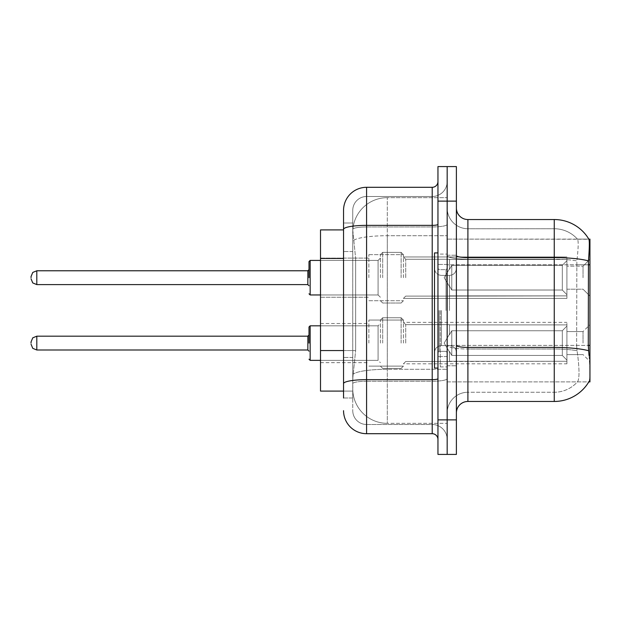 <?xml version="1.0" encoding="UTF-8"?>
<svg xmlns="http://www.w3.org/2000/svg" width="621" height="621" viewBox="0 0 621 621"><rect width="100%" height="100%" fill="white"/><g stroke="black" fill="none" stroke-linecap="round" stroke-linejoin="round"><path stroke-width="0.47" stroke-dasharray="3.1 2.33" d="M589.95 277.688L589.95 259.26L589.95 277.688M583.041 277.688L583.041 266.168L583.041 277.688M589.95 343.087L589.95 324.659L589.95 343.087M583.041 343.087L583.041 331.567L583.041 343.087M368.874 277.688L368.874 254.657L368.874 277.688M320.514 277.688L320.514 258.111L320.514 277.688M368.874 343.087L368.874 320.056L368.874 343.087M320.514 343.087L320.514 323.51L320.514 343.087M403.417 277.688L403.417 254.657L403.417 277.688M403.417 343.087L403.417 320.056L403.417 343.087M566.919 277.688L566.919 256.962L566.919 298.414L566.919 277.688L566.919 298.414L566.919 277.688L566.919 298.414L566.919 277.688L566.919 298.414L566.919 277.688L566.919 298.414L566.919 277.688L566.919 298.414L566.919 277.688L566.919 298.414L566.919 277.688L566.919 298.414L566.919 277.688L566.919 298.414L566.919 277.688L566.919 298.414L566.919 277.688L566.919 298.414L566.919 277.688L566.919 298.414L566.919 277.688L566.919 298.414L566.919 277.688L566.919 298.414L566.919 277.688L566.919 298.414L566.919 277.688L566.919 298.414L566.919 277.688L566.919 298.414L566.919 277.688L566.919 298.414L566.919 277.688L566.919 294.711L562.315 290.023L451.777 290.023L562.315 290.023L562.315 265.353L451.777 265.353L451.777 290.023L451.777 265.353L449.48 269.335L451.777 265.353L562.315 265.353L562.315 290.023L566.919 294.711L566.919 259.485L566.919 295.883L566.919 259.485L449.48 259.485L566.919 259.485L566.919 260.657L562.315 265.353L566.919 260.657L566.919 295.883L449.48 295.883L566.919 295.883L566.919 294.711L562.315 290.023L451.777 290.023L449.48 286.033L451.777 290.023L562.315 290.023L562.315 265.353L451.777 265.353L451.777 290.023L451.777 265.353L449.48 269.335L449.48 259.26L449.48 269.335L451.777 265.353L562.315 265.353L562.315 290.023L566.919 294.711L566.919 259.485L566.919 295.883L566.919 259.485L449.48 259.485L566.919 259.485L566.919 260.657L562.315 265.353L566.919 260.657L566.919 295.883L449.48 296.108L449.48 286.033L449.48 295.883L566.919 295.883L566.919 294.711L562.315 290.023L451.777 290.023L449.48 286.033L451.777 290.023L562.315 290.023L562.315 265.353L451.777 265.353L451.777 290.023L451.777 265.353L449.48 269.335L449.48 259.26L449.48 269.335L451.777 265.353L562.315 265.353L562.315 290.023L566.919 294.711L566.919 259.485L566.919 295.883L566.919 259.485L449.48 259.485L566.919 259.485L566.919 260.657L562.315 265.353L566.919 260.657L566.919 295.883L449.48 296.108L449.48 286.033L449.48 295.883L566.919 295.883L566.919 294.711L562.315 290.023L451.777 290.023L449.48 286.033L451.777 290.023L562.315 290.023L562.315 265.353L451.777 265.353L451.777 290.023L451.777 265.353L449.48 269.335L449.48 259.26L449.48 269.335L451.777 265.353L562.315 265.353L562.315 290.023L566.919 294.711L566.919 259.485L566.919 295.883L566.919 259.485L449.48 259.485L566.919 259.485L566.919 260.657L562.315 265.353L566.919 260.657L566.919 295.883L449.48 296.108L449.48 286.033L449.48 295.883L566.919 295.883L566.919 294.711L562.315 290.023L451.777 290.023L449.48 286.033L451.777 290.023L562.315 290.023L562.315 265.353L451.777 265.353L451.777 290.023L451.777 265.353L449.48 269.335L449.48 259.26L449.48 269.335L451.777 265.353L562.315 265.353L562.315 290.023L566.919 294.711L566.919 259.485L566.919 295.883L566.919 259.485L449.48 259.485L566.919 259.485L566.919 260.657L562.315 265.353L566.919 260.657L566.919 295.883L449.48 296.108L449.48 286.033L449.48 295.883L566.919 295.883L566.919 294.711L562.315 290.023L451.777 290.023L449.48 286.033L451.777 290.023L562.315 290.023L562.315 265.353L451.777 265.353L451.777 290.023L451.777 265.353L449.48 269.335L449.48 259.26L449.48 269.335L451.777 265.353L562.315 265.353L562.315 290.023L566.919 294.711L566.919 259.485L566.919 295.883L566.919 259.485L449.48 259.485L566.919 259.485L566.919 260.657L562.315 265.353L566.919 260.657L566.919 295.883L449.48 296.108L449.48 286.033L449.48 295.883L566.919 295.883L566.919 294.711L562.315 290.023L451.777 290.023L449.48 286.033L451.777 290.023L562.315 290.023L562.315 265.353L451.777 265.353L451.777 290.023L451.777 265.353L449.48 269.335L449.48 259.26L449.48 269.335L451.777 265.353L562.315 265.353L562.315 290.023L566.919 294.711L566.919 259.485L566.919 295.883L566.919 259.485L449.48 259.485L566.919 259.485L566.919 260.657L562.315 265.353L566.919 260.657L566.919 295.883L449.48 296.108L449.48 286.033L449.48 295.883L566.919 295.883L566.919 294.711L562.315 290.023L451.777 290.023L449.48 286.033L451.777 290.023L562.315 290.023L562.315 265.353L451.777 265.353L451.777 290.023L451.777 265.353L449.48 269.335L449.48 259.26L449.48 269.335L451.777 265.353L562.315 265.353L562.315 290.023L566.919 294.711L566.919 259.485L566.919 295.883L566.919 259.485L449.48 259.485L566.919 259.485L566.919 260.657L562.315 265.353L566.919 260.657L566.919 295.883L449.48 296.108L449.48 286.033L449.48 295.883L566.919 295.883L566.919 294.711L562.315 290.023L451.777 290.023L449.48 286.033L451.777 290.023L562.315 290.023L562.315 265.353L451.777 265.353L451.777 290.023L451.777 265.353L449.48 269.335L449.48 259.26L449.48 269.335L451.777 265.353L562.315 265.353L562.315 290.023L566.919 294.711L566.919 259.485L566.919 295.883L566.919 259.485L449.48 259.485L566.919 259.485L566.919 260.657L562.315 265.353L566.919 260.657L566.919 295.883L449.48 296.108L449.48 286.033L449.48 295.883L566.919 295.883L566.919 294.711L562.315 290.023L451.777 290.023L449.48 286.033L451.777 290.023L562.315 290.023L562.315 265.353L451.777 265.353L451.777 290.023L451.777 265.353L449.48 269.335L449.48 259.26L449.48 269.335L451.777 265.353L562.315 265.353L562.315 290.023L566.919 294.711L566.919 259.485L566.919 295.883L566.919 259.485L449.48 259.485L566.919 259.485L566.919 260.657L562.315 265.353L566.919 260.657L566.919 295.883L449.48 296.108L449.48 286.033L449.48 295.883L566.919 295.883L566.919 294.711L562.315 290.023L451.777 290.023L449.48 286.033L451.777 290.023L562.315 290.023L562.315 265.353L451.777 265.353L451.777 290.023L451.777 265.353L449.48 269.335L449.48 259.26L449.48 269.335L451.777 265.353L562.315 265.353L562.315 290.023L566.919 294.711L566.919 259.485L566.919 295.883L566.919 259.485L449.48 259.485L566.919 259.485L566.919 260.657L562.315 265.353L566.919 260.657L566.919 295.883L449.48 296.108L449.48 286.033L449.48 295.883L566.919 295.883L566.919 294.711L562.315 290.023L451.777 290.023L449.48 286.033L451.777 290.023L562.315 290.023L562.315 265.353L451.777 265.353L451.777 290.023L451.777 265.353L449.48 269.335L449.48 259.26L449.48 269.335L451.777 265.353L562.315 265.353L562.315 290.023L566.919 294.711L566.919 259.485L566.919 295.883L566.919 259.485L449.48 259.485L566.919 259.485L566.919 260.657L562.315 265.353L566.919 260.657L566.919 295.883L449.48 296.108L449.48 286.033L449.48 295.883L566.919 295.883L566.919 294.711L562.315 290.023L451.777 290.023L449.48 286.033L451.777 290.023L562.315 290.023L562.315 265.353L451.777 265.353L451.777 290.023L451.777 265.353L449.48 269.335L449.48 259.26L449.48 269.335L451.777 265.353L562.315 265.353L562.315 290.023L566.919 294.711L566.919 259.485L566.919 295.883L566.919 259.485L449.48 259.485L566.919 259.485L566.919 260.657L562.315 265.353L566.919 260.657L566.919 295.883L449.48 296.108L449.48 286.033L449.48 295.883L566.919 295.883L566.919 294.711L562.315 290.023L451.777 290.023L449.48 286.033L451.777 290.023L562.315 290.023L562.315 265.353L451.777 265.353L451.777 290.023L451.777 265.353L449.48 269.335L449.48 259.26L449.48 269.335L451.777 265.353L562.315 265.353L562.315 290.023L566.919 294.711L566.919 259.485L566.919 295.883L566.919 259.485L449.48 259.485L566.919 259.485L566.919 260.657L562.315 265.353L566.919 260.657L566.919 295.883L449.48 296.108L449.48 286.033L449.48 295.883L566.919 295.883L566.919 294.711L562.315 290.023L451.777 290.023L449.48 286.033L451.777 290.023L562.315 290.023L562.315 265.353L451.777 265.353L451.777 290.023L451.777 265.353L449.48 269.335L449.48 259.26L449.48 269.335L451.777 265.353L562.315 265.353L562.315 290.023L566.919 294.711L566.919 259.485L566.919 295.883L566.919 259.485L449.48 259.485L566.919 259.485L566.919 260.657L562.315 265.353L566.919 260.657L566.919 295.883L449.48 296.108L449.48 286.033L449.48 295.883L566.919 295.883L566.919 294.711L562.315 290.023L451.777 290.023L449.48 286.033L451.777 290.023L562.315 290.023L562.315 265.353L451.777 265.353L451.777 290.023L451.777 265.353L449.48 269.335L449.48 259.26L449.48 269.335L451.777 265.353L562.315 265.353L562.315 290.023L566.919 294.711L566.919 259.485L566.919 295.883L566.919 259.485L449.48 259.485L566.919 259.485L566.919 260.657L562.315 265.353L566.919 260.657L566.919 295.883L449.48 296.108L449.48 286.033L449.48 295.883L566.919 295.883L566.919 294.711L562.315 290.023L451.777 290.023L449.48 286.033L451.777 290.023L562.315 290.023L562.315 265.353L451.777 265.353L451.777 290.023L451.777 265.353L449.48 269.335L449.48 259.26L449.48 269.335L451.777 265.353L562.315 265.353L562.315 290.023L566.919 294.711L566.919 259.485L566.919 295.883L566.919 259.485L449.48 259.485L566.919 259.485L566.919 260.657L562.315 265.353L566.919 260.657L566.919 295.883L449.48 296.108L449.48 286.033L449.48 295.883L566.919 295.883L566.919 294.711L562.315 290.023L451.777 290.023L449.48 286.033L451.777 290.023L562.315 290.023L562.315 265.353L451.777 265.353L451.777 290.023L451.777 265.353L449.48 269.335L449.48 259.26L449.48 269.335L451.777 265.353L562.315 265.353L562.315 290.023L566.919 294.711L566.919 259.485L566.919 295.883L566.919 259.485L449.48 259.485L566.919 259.485L566.919 260.657L562.315 265.353L566.919 260.657L566.919 277.688M566.919 343.087L566.919 322.361L566.919 363.813L566.919 324.892L566.919 343.087L566.919 326.056L562.315 330.752L451.777 330.752L451.777 355.422L451.777 330.752L449.48 334.735L451.777 330.752L562.315 330.752L562.315 355.422L562.315 330.752L566.919 326.056L566.919 324.892L449.48 324.892L566.919 324.892L566.919 361.282L566.919 324.892L566.919 343.087L566.919 326.056L562.315 330.752L451.777 330.752L451.777 355.422L449.48 351.439L451.777 355.422L562.315 355.422L566.919 360.118L562.315 355.422L451.777 355.422L451.777 330.752L449.48 334.735L449.48 324.659L449.48 334.735L451.777 330.752L562.315 330.752L562.315 355.422L562.315 330.752L566.919 326.056L566.919 324.892L449.48 324.892L566.919 324.892L566.919 361.282L449.48 361.282L566.919 361.282L566.919 324.892L566.919 343.087L566.919 326.056L562.315 330.752L451.777 330.752L451.777 355.422L449.48 351.439L449.48 361.507L449.48 351.439L451.777 355.422L562.315 355.422L566.919 360.118L562.315 355.422L451.777 355.422L451.777 330.752L449.48 334.735L449.48 324.659L449.48 334.735L451.777 330.752L562.315 330.752L562.315 355.422L562.315 330.752L566.919 326.056L566.919 324.892L449.48 324.892L566.919 324.892L566.919 361.282L449.48 361.282L566.919 361.282L566.919 324.892L566.919 343.087L566.919 326.056L562.315 330.752L451.777 330.752L451.777 355.422L449.48 351.439L449.48 361.507L449.48 351.439L451.777 355.422L562.315 355.422L566.919 360.118L562.315 355.422L451.777 355.422L451.777 330.752L449.48 334.735L449.48 324.659L449.48 334.735L451.777 330.752L562.315 330.752L562.315 355.422L562.315 330.752L566.919 326.056L566.919 324.892L449.48 324.892L566.919 324.892L566.919 361.282L449.48 361.282L566.919 361.282L566.919 324.892L566.919 343.087L566.919 326.056L562.315 330.752L451.777 330.752L451.777 355.422L449.48 351.439L449.48 361.507L449.48 351.439L451.777 355.422L562.315 355.422L566.919 360.118L562.315 355.422L451.777 355.422L451.777 330.752L449.48 334.735L449.48 324.659L449.48 334.735L451.777 330.752L562.315 330.752L562.315 355.422L562.315 330.752L566.919 326.056L566.919 324.892L449.48 324.892L566.919 324.892L566.919 361.282L449.48 361.282L566.919 361.282L566.919 324.892L566.919 343.087L566.919 326.056L562.315 330.752L451.777 330.752L451.777 355.422L449.48 351.439L449.48 361.507L449.48 351.439L451.777 355.422L562.315 355.422L566.919 360.118L562.315 355.422L451.777 355.422L451.777 330.752L449.48 334.735L449.48 324.659L449.48 334.735L451.777 330.752L562.315 330.752L562.315 355.422L562.315 330.752L566.919 326.056L566.919 324.892L449.48 324.892L566.919 324.892L566.919 361.282L449.48 361.282L566.919 361.282L566.919 324.892L566.919 343.087L566.919 326.056L562.315 330.752L451.777 330.752L451.777 355.422L449.48 351.439L449.48 361.507L449.48 351.439L451.777 355.422L562.315 355.422L566.919 360.118L562.315 355.422L451.777 355.422L451.777 330.752L449.48 334.735L449.48 324.659L449.48 334.735L451.777 330.752L562.315 330.752L562.315 355.422L562.315 330.752L566.919 326.056L566.919 324.892L449.48 324.892L566.919 324.892L566.919 361.282L449.48 361.282L566.919 361.282L566.919 324.892L566.919 343.087L566.919 326.056L562.315 330.752L451.777 330.752L451.777 355.422L449.48 351.439L449.48 361.507L449.48 351.439L451.777 355.422L562.315 355.422L566.919 360.118L562.315 355.422L451.777 355.422L451.777 330.752L449.48 334.735L449.48 324.659L449.48 334.735L451.777 330.752L562.315 330.752L562.315 355.422L562.315 330.752L566.919 326.056L566.919 324.892L449.48 324.892L566.919 324.892L566.919 361.282L449.48 361.282L566.919 361.282L566.919 324.892L566.919 343.087L566.919 326.056L562.315 330.752L451.777 330.752L451.777 355.422L449.48 351.439L449.48 361.507L449.48 351.439L451.777 355.422L562.315 355.422L566.919 360.118L562.315 355.422L451.777 355.422L451.777 330.752L449.48 334.735L449.48 324.659L449.48 334.735L451.777 330.752L562.315 330.752L562.315 355.422L562.315 330.752L566.919 326.056L566.919 324.892L449.48 324.892L566.919 324.892L566.919 361.282L449.48 361.282L566.919 361.282L566.919 324.892L566.919 343.087L566.919 326.056L562.315 330.752L451.777 330.752L451.777 355.422L449.48 351.439L449.48 361.507L449.48 351.439L451.777 355.422L562.315 355.422L566.919 360.118L562.315 355.422L451.777 355.422L451.777 330.752L449.48 334.735L449.48 324.659L449.48 334.735L451.777 330.752L562.315 330.752L562.315 355.422L562.315 330.752L566.919 326.056L566.919 324.892L449.48 324.892L566.919 324.892L566.919 361.282L449.48 361.282L566.919 361.282L566.919 324.892L566.919 343.087L566.919 326.056L562.315 330.752L451.777 330.752L451.777 355.422L449.48 351.439L449.48 361.507L449.48 351.439L451.777 355.422L562.315 355.422L566.919 360.118L562.315 355.422L451.777 355.422L451.777 330.752L449.48 334.735L449.48 324.659L449.48 334.735L451.777 330.752L562.315 330.752L562.315 355.422L562.315 330.752L566.919 326.056L566.919 324.892L449.48 324.892L566.919 324.892L566.919 361.282L449.48 361.282L566.919 361.282L566.919 324.892L566.919 343.087L566.919 326.056L562.315 330.752L451.777 330.752L451.777 355.422L449.48 351.439L449.48 361.507L449.48 351.439L451.777 355.422L562.315 355.422L566.919 360.118L562.315 355.422L451.777 355.422L451.777 330.752L449.48 334.735L449.48 324.659L449.48 334.735L451.777 330.752L562.315 330.752L562.315 355.422L562.315 330.752L566.919 326.056L566.919 324.892L449.48 324.892L566.919 324.892L566.919 361.282L449.48 361.282L566.919 361.282L566.919 324.892L566.919 343.087L566.919 326.056L562.315 330.752L451.777 330.752L451.777 355.422L449.48 351.439L449.48 361.507L449.48 351.439L451.777 355.422L562.315 355.422L566.919 360.118L562.315 355.422L451.777 355.422L451.777 330.752L449.48 334.735L449.48 324.659L449.48 334.735L451.777 330.752L562.315 330.752L562.315 355.422L562.315 330.752L566.919 326.056L566.919 324.892L449.48 324.892L566.919 324.892L566.919 361.282L449.48 361.282L566.919 361.282L566.919 324.892L566.919 343.087L566.919 326.056L562.315 330.752L451.777 330.752L451.777 355.422L449.48 351.439L449.48 361.507L449.48 351.439L451.777 355.422L562.315 355.422L566.919 360.118L562.315 355.422L451.777 355.422L451.777 330.752L449.48 334.735L449.48 324.659L449.48 334.735L451.777 330.752L562.315 330.752L562.315 355.422L562.315 330.752L566.919 326.056L566.919 324.892L449.48 324.892L566.919 324.892L566.919 361.282L449.48 361.282L566.919 361.282L566.919 324.892L566.919 343.087L566.919 326.056L562.315 330.752L451.777 330.752L451.777 355.422L449.48 351.439L449.48 361.507L449.48 351.439L451.777 355.422L562.315 355.422L566.919 360.118L562.315 355.422L451.777 355.422L451.777 330.752L449.48 334.735L449.48 324.659L449.48 334.735L451.777 330.752L562.315 330.752L562.315 355.422L562.315 330.752L566.919 326.056L566.919 324.892L449.48 324.892L566.919 324.892L566.919 361.282L449.48 361.282L566.919 361.282L566.919 324.892L566.919 343.087L566.919 326.056L562.315 330.752L451.777 330.752L451.777 355.422L449.48 351.439L449.48 361.507L449.48 351.439L451.777 355.422L562.315 355.422L566.919 360.118L562.315 355.422L451.777 355.422L451.777 330.752L449.48 334.735L449.48 324.659L449.48 334.735L451.777 330.752L562.315 330.752L562.315 355.422L562.315 330.752L566.919 326.056L566.919 324.892L449.48 324.892L566.919 324.892L566.919 361.282L449.48 361.282L566.919 361.282L566.919 324.892L566.919 343.087L566.919 326.056L562.315 330.752L451.777 330.752L451.777 355.422L449.48 351.439L449.48 361.507L449.48 351.439L451.777 355.422L562.315 355.422L566.919 360.118L562.315 355.422L451.777 355.422L451.777 330.752L449.48 334.735L449.48 324.659L449.48 334.735L451.777 330.752L562.315 330.752L562.315 355.422L562.315 330.752L566.919 326.056L566.919 324.892L449.48 324.892L566.919 324.892L566.919 361.282L449.48 361.282L566.919 361.282L566.919 324.892L566.919 343.087L566.919 326.056L562.315 330.752L451.777 330.752L451.777 355.422L449.48 351.439L449.48 361.507L449.48 351.439L451.777 355.422L562.315 355.422L566.919 360.118L562.315 355.422L451.777 355.422L451.777 330.752L449.48 334.735L449.48 324.659L449.48 334.735L451.777 330.752L562.315 330.752L562.315 355.422L562.315 330.752L566.919 326.056L566.919 324.892L449.48 324.892L566.919 324.892L566.919 361.282L449.48 361.282L566.919 361.282L566.919 324.892L566.919 343.087L566.919 326.056L562.315 330.752L451.777 330.752L451.777 355.422L449.48 351.439L449.48 361.507L449.48 351.439L451.777 355.422L562.315 355.422L566.919 360.118L562.315 355.422L451.777 355.422L451.777 330.752L449.48 334.735L449.48 324.659L449.48 334.735L451.777 330.752L562.315 330.752L562.315 355.422L562.315 330.752L566.919 326.056L566.919 324.892L449.48 324.892L566.919 324.892L566.919 361.282L449.48 361.282L566.919 361.282L566.919 343.087M343.545 350.562L355.639 350.562L352.899 377.281L355.639 350.562L355.639 258.445L355.639 350.562L320.514 350.562L320.514 391.098L352.837 391.098L352.759 388.8A34.543 34.543 0 0 0 387.302 423.336L447.174 423.336L447.174 369.285L447.174 423.336L387.302 423.336L387.302 369.285L387.302 423.336A34.543 34.543 0 0 1 352.759 388.8L352.759 381.768L352.837 391.098L343.545 391.098M352.899 377.281L352.759 381.768L352.899 377.281M456.388 412.973L456.388 345.408L456.388 412.973A11.512 11.512 0 0 1 467.9 401.461L554.258 401.461L554.258 349.01A31.089 5.395 180 0 1 577.056 350.733L576.622 345.4L577.056 350.733A31.089 5.395 180 0 0 554.258 349.01L554.258 392.255A31.089 31.089 0 0 0 577.732 381.542C579.424 378.538 579.424 369.829 577.732 355.406L577.056 350.733L577.732 355.406C579.424 369.813 579.424 378.523 577.732 381.542A31.089 31.089 0 0 1 554.258 392.255L554.258 257.599A40.303 7.002 180 0 1 588.444 260.89C589.445 248.346 589.593 241.127 588.902 239.256A40.303 40.303 0 0 0 554.258 219.539L554.258 257.599L467.9 257.599L467.9 219.539L554.258 219.539A40.303 40.303 0 0 1 588.902 239.256L447.174 239.108L589.95 239.108L589.95 381.892L447.174 381.892L447.174 345.4L447.174 381.892L588.817 381.892A40.303 40.303 0 0 0 589.019 381.542L588.817 381.892M589.95 264.802L447.174 264.802L447.174 345.4L447.174 239.108L447.174 264.802L588.281 264.802L588.281 345.4L589.019 355.406C590.183 369.805 590.183 378.523 589.019 381.542C590.183 378.538 590.183 369.829 589.019 355.406M447.174 197.664L447.174 369.285L447.174 197.664L387.302 197.664L447.174 197.664M352.806 230.375L355.639 258.445L352.806 230.375A34.543 34.543 0 0 1 387.302 197.664A34.543 34.543 0 0 0 352.806 230.375A34.543 34.543 0 0 1 387.302 197.664L387.302 235.716L447.174 235.716L387.302 235.716L387.302 197.664M343.545 229.902L320.514 229.902L320.514 350.562M456.388 310.5L456.388 255.231L456.388 310.5M447.174 310.5L447.174 366.918L447.174 310.5M440.266 310.5L440.266 366.918L440.266 310.5M447.174 355.406L447.174 255.596L447.174 355.406M467.9 401.461L467.9 259.198L554.258 259.198L467.9 259.198L467.9 228.745L554.258 228.745L467.9 228.745L467.9 349.01L554.258 349.01L554.258 228.745A31.089 31.089 0 0 1 577.553 239.256A31.089 31.089 0 0 0 554.258 228.745A31.089 31.089 0 0 1 577.553 239.256A31.089 31.089 0 0 0 554.258 228.745L554.258 259.198A31.089 5.395 180 0 1 576.87 260.89L576.622 345.4L576.87 260.89C578.353 248.377 578.586 241.165 577.553 239.256L577.553 239.256C578.586 241.142 578.353 248.353 576.87 260.89A31.089 5.395 180 0 0 554.258 259.198L554.258 349.01L467.9 349.01L467.9 392.255A20.726 20.726 0 0 0 447.174 412.973A20.726 20.726 0 0 1 467.9 392.255L554.258 392.255L467.9 392.255L467.9 257.599A11.512 2.003 0 0 1 456.388 255.596L456.388 345.408L456.388 255.596M447.174 208.027L447.174 255.596L447.174 208.027A20.726 20.726 0 0 0 467.9 228.745A20.726 20.726 0 0 1 447.174 208.027A20.726 20.726 0 0 0 467.9 228.745M447.174 201.119L447.174 166.575L456.388 166.575L456.388 201.119L447.174 201.119L447.174 166.575L437.96 166.575L437.96 201.119L447.174 201.119L447.174 419.881L447.174 201.119M437.96 201.119L437.96 454.425L447.174 454.425L447.174 419.881L447.174 454.425L456.388 454.425L456.388 201.119M588.444 260.89L588.281 264.802L576.622 264.802L588.281 264.802M467.9 219.539A11.512 11.512 0 0 1 456.388 208.027M588.817 239.108L577.429 239.108L588.817 239.108M343.545 398.007L352.759 398.007L352.759 222.993L352.759 398.007L343.545 398.007L343.545 357.471L343.545 383.646A23.031 3.998 180 0 1 366.576 379.648L432.208 379.648L432.208 433.699A5.76 5.76 0 0 1 437.96 439.458L437.96 181.542L437.96 439.458M343.545 410.675A23.031 23.031 0 0 0 366.576 433.699L366.576 424.492A13.817 13.817 0 0 1 352.759 410.675L352.759 229.359L352.759 410.675A13.817 13.817 0 0 0 366.576 424.492L432.208 424.492L432.208 387.644L432.208 424.492L366.576 424.492L366.576 381.247L432.208 381.247L432.208 387.644L432.208 381.247A14.966 2.6 0 0 0 447.174 378.647L447.174 224.36L447.174 378.647A14.966 2.6 0 0 1 432.208 381.247L432.208 226.96L432.208 381.247L366.576 381.247L366.576 196.508L432.208 196.508A14.966 14.966 0 0 0 447.174 181.542L447.174 224.36L447.174 181.542A14.966 14.966 0 0 1 432.208 196.508L432.208 226.96L432.208 196.508A14.966 14.966 0 0 0 447.174 181.542M437.96 310.5L437.96 368.074L437.96 310.5M352.759 210.325A13.817 13.817 0 0 1 366.576 196.508A13.817 13.817 0 0 0 352.759 210.325L352.759 229.359L352.759 210.325A13.817 13.817 0 0 1 366.576 196.508L366.576 187.301A23.031 23.031 0 0 0 343.545 210.325A23.031 23.031 0 0 1 366.576 187.301L432.208 187.301A5.76 5.76 0 0 0 437.96 181.542A5.76 5.76 0 0 1 432.208 187.301L432.208 379.648A5.76 1.001 0 0 0 437.96 378.647M366.576 433.699L432.208 433.699M437.96 224.36A5.76 1.001 -0 0 1 432.208 225.361L366.576 225.361A23.031 3.998 180 0 0 343.545 229.359L343.545 222.993L352.759 222.993L343.545 222.993L343.545 383.646M366.576 196.508L432.208 196.508M447.174 439.458A14.966 14.966 0 0 0 432.208 424.492A14.966 14.966 0 0 1 447.174 439.458A14.966 14.966 0 0 0 432.208 424.492M309.002 343.087L309.002 326.964L309.002 343.087M31.05 343.087L31.05 341.93L31.05 343.087M380.394 343.087L380.394 320.056L380.394 343.087M309.002 277.688L309.002 261.565L309.002 277.688M31.05 277.688L31.05 276.531L31.05 277.688M380.394 277.688L380.394 254.657L380.394 277.688M437.96 368.074L434.506 368.074L434.506 252.926L434.506 352.503L434.506 252.926L437.96 252.926M449.48 351.439L449.48 361.507L449.48 351.439L451.777 355.422L449.48 351.439L449.48 361.282L566.919 361.282L449.48 361.507L449.48 351.439M449.48 324.892L449.48 334.735L449.48 324.892M451.777 355.422L562.315 355.422L566.919 360.118L562.315 355.422L451.777 355.422M449.48 295.883L449.48 286.033L449.48 295.883L566.919 295.883L449.48 296.108L449.48 286.033L451.777 290.023L449.48 286.033L449.48 295.883M449.48 269.335L449.48 259.26L449.48 269.335M566.919 295.883L566.919 294.711L566.919 295.883M387.302 369.285A34.543 6 180 0 0 353.17 374.354A34.543 6 180 0 1 387.302 369.285L447.174 369.285L387.302 369.285L387.302 235.716L387.302 369.285M589.95 345.4L447.174 345.4A20.726 3.602 0 0 0 467.9 349.01A20.726 3.602 0 0 1 447.174 345.408L588.281 345.4M353.66 240.358A34.543 6 180 0 1 387.302 235.716A34.543 6 180 0 0 353.66 240.358M352.759 388.8A34.543 34.543 0 0 0 387.302 423.336M343.545 258.445L320.514 258.445M588.568 350.733A40.303 7.002 180 0 0 554.258 347.411L467.9 347.411A11.512 2.003 0 0 1 456.388 345.408M456.388 419.881L437.96 419.881M447.174 255.596A20.726 3.602 0 0 0 467.9 259.198A20.726 3.602 0 0 1 447.174 255.596M447.174 412.973A20.726 20.726 0 0 1 467.9 392.255M366.576 226.96L432.208 226.96A14.966 2.6 0 0 0 447.174 224.36A14.966 2.6 0 0 1 432.208 226.96L366.576 226.96A13.817 2.399 180 0 0 352.759 229.359A13.817 2.399 180 0 1 366.576 226.96M366.576 381.247A13.817 2.399 180 0 0 352.759 383.646A13.817 2.399 180 0 1 366.576 381.247M366.576 424.492A13.817 13.817 0 0 1 352.759 410.675M352.759 357.471L343.545 357.471L352.759 357.471M352.759 251.536L343.545 251.536L352.759 251.536M310.158 360.359L309.002 359.202L310.158 360.359L378.088 360.359L310.158 360.359L309.002 359.202L310.158 360.359L378.088 360.359L310.158 360.359L309.002 359.202L310.158 360.359L378.088 360.359L310.158 360.359L309.002 359.202L310.158 360.359L378.088 360.359L310.158 360.359L309.002 359.202L310.158 360.359L378.088 360.359L310.158 360.359L309.002 359.202L310.158 360.359L378.088 360.359L310.158 360.359L309.002 359.202L310.158 360.359L378.088 360.359L310.158 360.359L309.002 359.202L310.158 360.359L378.088 360.359L310.158 360.359L309.002 359.202L310.158 360.359L378.088 360.359L310.158 360.359L310.158 325.815L310.158 360.359L310.158 325.815L310.158 360.359L310.158 325.815L310.158 360.359L310.158 325.815L310.158 360.359L310.158 325.815L310.158 360.359L310.158 325.815L310.158 360.359L310.158 325.815L310.158 360.359L310.158 325.815L310.158 360.359L310.158 325.815L310.158 360.359L310.158 325.815L310.158 360.359L310.158 325.815L310.158 360.359L310.158 325.815L310.158 360.359L310.158 325.815L310.158 360.359L310.158 325.815L310.158 360.359L310.158 325.815L310.158 360.359L310.158 325.815L310.158 360.359L310.158 325.815L310.158 360.359L310.158 325.815L310.158 360.359L310.158 325.815L309.002 326.964L310.158 325.815L378.088 325.815L378.088 360.359L378.088 325.815L378.088 360.359L378.088 325.815L378.088 360.359L378.088 325.815L378.088 360.359L378.088 325.815L378.088 360.359L378.088 325.815L378.088 360.359L378.088 325.815L378.088 360.359L378.088 325.815L378.088 360.359L378.088 325.815L378.088 360.359L378.088 325.815L378.088 360.359L378.088 325.815L378.088 360.359L378.088 325.815L378.088 360.359L378.088 325.815L378.088 360.359L378.088 325.815L378.088 360.359L378.088 325.815L378.088 360.359L378.088 325.815L378.088 360.359L378.088 325.815L378.088 360.359L378.088 325.815L378.088 360.359L378.088 325.815L378.088 360.359L378.088 325.815L380.394 323.51M307.853 343.087L307.853 336.178L307.853 349.996L307.853 336.178L307.853 349.996L307.853 336.178L307.853 349.996L307.853 336.178L307.853 349.996L307.853 336.178L307.853 349.996L307.853 336.178L307.853 349.996L307.853 336.178L307.853 349.996L307.853 336.178L307.853 349.996L307.853 336.178L307.853 349.996L307.853 336.178L307.853 349.996L307.853 336.178L307.853 349.996L307.853 336.178L307.853 349.996L307.853 336.178L307.853 349.996L307.853 336.178L307.853 349.996L307.853 336.178L307.853 349.996L307.853 336.178L307.853 349.996L307.853 336.178L307.853 349.996L307.853 336.178L307.853 349.996L309.002 351.144L307.853 349.996L309.002 351.144L307.853 349.996L309.002 351.144L307.853 349.996L309.002 351.144L307.853 349.996L309.002 351.144L307.853 349.996L309.002 351.144L307.853 349.996L309.002 351.144L307.853 349.996L309.002 351.144L307.853 349.996L309.002 351.144L307.853 349.996L36.81 349.996L36.81 336.178L36.81 349.996L36.81 336.178L36.81 349.996L36.81 336.178L36.81 349.996L36.81 336.178L36.81 349.996L36.81 336.178L36.81 349.996L36.81 336.178L36.81 349.996L36.81 336.178L36.81 349.996L36.81 336.178L36.81 349.996L36.81 336.178L36.81 349.996L36.81 336.178L36.81 349.996L36.81 336.178L36.81 349.996L36.81 336.178L36.81 349.996L36.81 336.178L36.81 349.996L36.81 336.178L36.81 349.996L36.81 336.178L36.81 349.996L36.81 336.178L36.81 349.996L36.81 336.178L36.81 349.996L36.81 336.178L36.81 349.996L36.81 336.178L32.766 337.832L31.05 341.93L32.766 337.832L36.81 336.178L307.853 336.178L307.853 343.087M405.723 343.087L405.723 324.659L405.723 343.087M401.119 343.087L401.119 317.75L401.119 343.087M382.691 343.087L382.691 317.75L382.691 343.087M309.002 293.803L310.158 294.959L378.088 294.959L310.158 294.959L309.002 293.803L310.158 294.959L378.088 294.959L310.158 294.959L309.002 293.803L310.158 294.959L378.088 294.959L310.158 294.959L309.002 293.803L310.158 294.959L378.088 294.959L310.158 294.959L309.002 293.803L310.158 294.959L378.088 294.959L310.158 294.959L309.002 293.803L310.158 294.959L378.088 294.959L310.158 294.959L309.002 293.803L310.158 294.959L378.088 294.959L310.158 294.959L309.002 293.803L310.158 294.959L378.088 294.959L378.088 277.688L378.088 294.959L310.158 294.959L309.002 293.803L310.158 294.959L310.158 260.416L310.158 294.959L310.158 260.416L310.158 294.959L310.158 260.416L310.158 294.959L310.158 260.416L310.158 294.959L310.158 260.416L310.158 294.959L310.158 260.416L310.158 294.959L310.158 260.416L310.158 294.959L310.158 260.416L310.158 294.959L310.158 260.416L310.158 294.959L310.158 260.416L310.158 294.959L310.158 260.416L310.158 294.959L310.158 260.416L310.158 294.959L310.158 260.416L310.158 294.959L310.158 260.416L310.158 294.959L310.158 260.416L310.158 294.959L310.158 260.416L310.158 294.959L310.158 260.416L310.158 277.688L310.158 260.416L378.088 260.416L378.088 294.959L378.088 260.416L378.088 294.959L378.088 260.416L378.088 294.959L378.088 260.416L378.088 294.959L378.088 260.416L378.088 294.959L378.088 260.416L378.088 294.959L378.088 260.416L378.088 294.959L378.088 260.416L378.088 294.959L378.088 260.416L378.088 294.959L378.088 260.416L378.088 294.959L378.088 260.416L378.088 294.959L378.088 260.416L378.088 294.959L378.088 260.416L378.088 294.959L378.088 260.416L378.088 294.959L378.088 260.416L378.088 294.959L378.088 260.416L378.088 294.959L378.088 260.416L378.088 294.959L378.088 260.416L380.394 258.111L378.088 260.416L380.394 258.111L378.088 260.416L380.394 258.111L378.088 260.416L380.394 258.111L378.088 260.416L380.394 258.111L378.088 260.416L380.394 258.111L378.088 260.416L380.394 258.111L378.088 260.416L380.394 258.111L378.088 260.416L380.394 258.111L378.088 260.416L310.158 260.416L309.002 261.565L310.158 260.416L378.088 260.416L310.158 260.416L309.002 261.565L310.158 260.416L378.088 260.416L310.158 260.416L309.002 261.565L310.158 260.416L378.088 260.416L310.158 260.416L309.002 261.565L310.158 260.416L378.088 260.416L310.158 260.416L309.002 261.565L310.158 260.416L378.088 260.416L310.158 260.416L309.002 261.565L310.158 260.416L378.088 260.416L310.158 260.416L309.002 261.565L310.158 260.416L378.088 260.416L310.158 260.416L309.002 261.565L310.158 260.416L378.088 260.416L320.514 260.416M31.05 278.837L32.766 282.935L36.81 284.597L307.853 284.597L36.81 284.597L32.766 282.935L31.05 278.837L32.766 282.935L36.81 284.597L307.853 284.597L36.81 284.597L32.766 282.935L31.05 278.837L32.766 282.935L36.81 284.597L307.853 284.597L36.81 284.597L32.766 282.935L31.05 278.837L32.766 282.935L36.81 284.597L307.853 284.597L36.81 284.597L32.766 282.935L31.05 278.837L32.766 282.935L36.81 284.597L307.853 284.597L36.81 284.597L32.766 282.935L31.05 278.837L32.766 282.935L36.81 284.597L307.853 284.597L36.81 284.597L32.766 282.935L31.05 278.837L32.766 282.935L36.81 284.597L307.853 284.597L36.81 284.597L32.766 282.935L31.05 278.837L32.766 282.935L36.81 284.597L307.853 284.597L36.81 284.597L32.766 282.935L31.05 278.837L32.766 282.935L36.81 284.597L36.81 270.779L36.81 284.597L36.81 270.779L36.81 284.597L36.81 270.779L36.81 284.597L36.81 270.779L36.81 284.597L36.81 270.779L36.81 284.597L36.81 270.779L36.81 284.597L36.81 270.779L36.81 284.597L36.81 270.779L36.81 284.597L36.81 270.779L36.81 284.597L36.81 270.779L36.81 284.597L36.81 270.779L36.81 284.597L36.81 270.779L36.81 284.597L36.81 270.779L36.81 284.597L36.81 270.779L36.81 284.597L36.81 270.779L36.81 284.597L36.81 270.779L36.81 284.597L36.81 270.779L36.81 284.597L36.81 270.779L307.853 270.779L307.853 284.597L307.853 270.779L307.853 284.597L307.853 270.779L307.853 284.597L307.853 270.779L307.853 284.597L307.853 270.779L307.853 284.597L307.853 270.779L307.853 284.597L307.853 270.779L307.853 284.597L307.853 270.779L307.853 284.597L307.853 270.779L307.853 284.597L307.853 270.779L307.853 284.597L307.853 270.779L307.853 284.597L307.853 270.779L307.853 284.597L307.853 270.779L307.853 284.597L307.853 270.779L307.853 284.597L307.853 270.779L307.853 284.597L307.853 270.779L307.853 284.597L307.853 270.779L307.853 284.597L307.853 277.688L307.853 284.597L309.002 285.745M405.723 277.688L405.723 259.26L405.723 277.688M401.119 277.688L401.119 252.351L401.119 277.688M382.691 277.688L382.691 252.351L382.691 277.688M446.025 310.5L446.025 269.646L446.025 310.5M439.117 310.5L439.117 351.354L439.117 310.5M441.415 310.5L441.415 345.594L441.415 310.5M449.48 310.5L449.48 275.406L449.48 310.5M583.041 266.168L589.95 259.26L583.041 266.168L589.95 259.26L583.041 266.168L589.95 259.26L583.041 266.168L589.95 259.26L583.041 266.168L589.95 259.26L583.041 266.168L589.95 259.26L583.041 266.168L589.95 259.26L583.041 266.168L589.95 259.26L583.041 266.168L589.95 259.26L583.041 266.168L566.919 266.168L583.041 266.168M566.919 331.567L583.041 331.567L566.919 331.567L583.041 331.567L566.919 331.567L583.041 331.567L566.919 331.567L583.041 331.567L566.919 331.567L583.041 331.567L566.919 331.567L583.041 331.567L566.919 331.567L583.041 331.567L566.919 331.567L583.041 331.567L566.919 331.567L583.041 331.567L566.919 331.567L583.041 331.567L589.95 324.659M320.514 258.111L368.874 258.111L320.514 258.111M320.514 323.51L368.874 323.51M368.874 254.657L403.417 254.657L368.874 254.657M368.874 320.056L403.417 320.056L368.874 320.056L403.417 320.056L368.874 320.056L403.417 320.056L368.874 320.056L403.417 320.056L368.874 320.056L403.417 320.056L368.874 320.056L403.417 320.056L368.874 320.056L403.417 320.056L368.874 320.056L403.417 320.056L368.874 320.056L403.417 320.056L368.874 320.056L403.417 320.056L401.119 317.75L403.417 320.056L401.119 317.75L403.417 320.056L401.119 317.75L403.417 320.056L401.119 317.75L403.417 320.056L401.119 317.75L403.417 320.056L401.119 317.75L403.417 320.056L401.119 317.75L403.417 320.056L401.119 317.75L403.417 320.056L401.119 317.75L403.417 320.056L401.119 317.75L382.691 317.75L380.394 320.056L382.691 317.75L401.119 317.75L382.691 317.75L380.394 320.056L382.691 317.75L401.119 317.75L382.691 317.75L380.394 320.056L382.691 317.75L401.119 317.75L382.691 317.75L380.394 320.056L382.691 317.75L401.119 317.75L382.691 317.75L380.394 320.056L382.691 317.75L401.119 317.75L382.691 317.75L380.394 320.056L382.691 317.75L401.119 317.75L382.691 317.75L380.394 320.056L382.691 317.75L401.119 317.75L382.691 317.75L380.394 320.056L382.691 317.75L401.119 317.75L382.691 317.75L380.394 320.056L382.691 317.75L401.119 317.75L382.691 317.75L380.394 320.056M403.417 256.962L566.919 256.962L403.417 256.962L566.919 256.962L403.417 256.962L566.919 256.962L403.417 256.962L566.919 256.962L403.417 256.962L566.919 256.962L403.417 256.962L566.919 256.962L403.417 256.962L566.919 256.962L403.417 256.962L566.919 256.962L403.417 256.962L566.919 256.962L403.417 256.962L405.723 259.26L449.48 259.26L405.723 259.26L403.417 256.962L405.723 259.26L449.48 259.26L405.723 259.26L403.417 256.962L405.723 259.26L449.48 259.26L405.723 259.26L403.417 256.962L405.723 259.26L449.48 259.26L405.723 259.26L403.417 256.962L405.723 259.26L449.48 259.26L405.723 259.26L403.417 256.962L405.723 259.26L449.48 259.26L405.723 259.26L403.417 256.962L405.723 259.26L449.48 259.26L405.723 259.26L403.417 256.962L405.723 259.26L449.48 259.26L405.723 259.26L403.417 256.962L405.723 259.26L449.48 259.26L405.723 259.26L403.417 256.962M449.48 324.659L405.723 324.659L403.417 322.361L405.723 324.659L449.48 324.659L405.723 324.659L403.417 322.361L405.723 324.659L449.48 324.659L405.723 324.659L403.417 322.361L405.723 324.659L449.48 324.659L405.723 324.659L403.417 322.361L405.723 324.659L449.48 324.659L405.723 324.659L403.417 322.361L405.723 324.659L449.48 324.659L405.723 324.659L403.417 322.361L405.723 324.659L449.48 324.659L405.723 324.659L403.417 322.361L405.723 324.659L449.48 324.659L405.723 324.659L403.417 322.361L405.723 324.659L449.48 324.659L405.723 324.659L403.417 322.361L405.723 324.659L449.48 324.659L405.723 324.659L403.417 322.361L566.919 322.361M566.919 354.599L583.041 354.599L566.919 354.599L583.041 354.599L566.919 354.599L583.041 354.599L566.919 354.599L583.041 354.599L566.919 354.599L583.041 354.599L566.919 354.599L583.041 354.599L566.919 354.599L583.041 354.599L566.919 354.599L583.041 354.599L566.919 354.599L583.041 354.599L566.919 354.599L583.041 354.599L589.95 361.507M566.919 289.2L583.041 289.2L589.95 296.108L583.041 289.2L589.95 296.108L583.041 289.2L589.95 296.108L583.041 289.2L589.95 296.108L583.041 289.2L589.95 296.108L583.041 289.2L589.95 296.108L583.041 289.2L589.95 296.108L583.041 289.2L589.95 296.108L583.041 289.2L589.95 296.108L583.041 289.2L566.919 289.2M449.48 361.507L405.723 361.507L403.417 363.813L405.723 361.507L449.48 361.507L405.723 361.507L403.417 363.813L405.723 361.507L449.48 361.507L405.723 361.507L403.417 363.813L405.723 361.507L449.48 361.507L405.723 361.507L403.417 363.813L405.723 361.507L449.48 361.507L405.723 361.507L403.417 363.813L405.723 361.507L449.48 361.507L405.723 361.507L403.417 363.813L405.723 361.507L449.48 361.507L405.723 361.507L403.417 363.813L405.723 361.507L449.48 361.507L405.723 361.507L403.417 363.813L405.723 361.507L449.48 361.507L405.723 361.507L403.417 363.813L405.723 361.507L449.48 361.507L405.723 361.507L403.417 363.813L566.919 363.813M403.417 298.414L566.919 298.414L403.417 298.414L566.919 298.414L403.417 298.414L566.919 298.414L403.417 298.414L566.919 298.414L403.417 298.414L566.919 298.414L403.417 298.414L566.919 298.414L403.417 298.414L566.919 298.414L403.417 298.414L566.919 298.414L403.417 298.414L566.919 298.414L403.417 298.414L405.723 296.108L449.48 296.108L405.723 296.108L403.417 298.414L405.723 296.108L449.48 296.108L405.723 296.108L403.417 298.414L405.723 296.108L449.48 296.108L405.723 296.108L403.417 298.414L405.723 296.108L449.48 296.108L405.723 296.108L403.417 298.414L405.723 296.108L449.48 296.108L405.723 296.108L403.417 298.414L405.723 296.108L449.48 296.108L405.723 296.108L403.417 298.414L405.723 296.108L449.48 296.108L405.723 296.108L403.417 298.414L405.723 296.108L449.48 296.108L405.723 296.108L403.417 298.414L405.723 296.108L449.48 296.108L405.723 296.108L403.417 298.414M368.874 366.111L403.417 366.111L368.874 366.111L403.417 366.111L368.874 366.111L403.417 366.111L368.874 366.111L403.417 366.111L368.874 366.111L403.417 366.111L368.874 366.111L403.417 366.111L368.874 366.111L403.417 366.111L368.874 366.111L403.417 366.111L368.874 366.111L403.417 366.111L368.874 366.111L403.417 366.111L401.119 368.416L403.417 366.111L401.119 368.416L403.417 366.111L401.119 368.416L403.417 366.111L401.119 368.416L403.417 366.111L401.119 368.416L403.417 366.111L401.119 368.416L403.417 366.111L401.119 368.416L403.417 366.111L401.119 368.416L403.417 366.111L401.119 368.416L403.417 366.111L401.119 368.416L382.691 368.416L380.394 366.111L382.691 368.416L401.119 368.416L382.691 368.416L380.394 366.111L382.691 368.416L401.119 368.416L382.691 368.416L380.394 366.111L382.691 368.416L401.119 368.416L382.691 368.416L380.394 366.111L382.691 368.416L401.119 368.416L382.691 368.416L380.394 366.111L382.691 368.416L401.119 368.416L382.691 368.416L380.394 366.111L382.691 368.416L401.119 368.416L382.691 368.416L380.394 366.111L382.691 368.416L401.119 368.416L382.691 368.416L380.394 366.111L382.691 368.416L401.119 368.416L382.691 368.416L380.394 366.111L382.691 368.416L401.119 368.416L382.691 368.416L380.394 366.111M368.874 300.711L403.417 300.711L368.874 300.711M320.514 362.656L368.874 362.656M320.514 297.257L368.874 297.257L320.514 297.257M447.174 255.231L456.388 255.231L447.174 255.231M440.266 366.918L447.174 366.918L440.266 366.918M447.174 264.445L437.96 264.445L447.174 264.445M447.174 356.555L437.96 356.555L447.174 356.555M440.266 254.082L447.174 254.082L440.266 254.082M447.174 365.769L456.388 365.769L447.174 365.769M320.514 360.359L378.088 360.359L380.394 362.656M449.48 334.253L444.17 343.087L449.48 351.921L444.17 343.087L449.48 334.253L444.17 343.087L449.48 351.921L444.17 343.087L449.48 334.253L444.17 343.087L449.48 351.921L444.17 343.087L449.48 334.253L444.17 343.087L449.48 351.921L444.17 343.087L449.48 334.253L444.17 343.087L449.48 351.921L444.17 343.087L449.48 334.253L444.17 343.087L449.48 351.921L444.17 343.087L449.48 334.253L444.17 343.087L449.48 351.921L444.17 343.087L449.48 334.253L444.17 343.087L449.48 351.921L444.17 343.087L449.48 334.253L444.17 343.087L449.48 351.921L444.17 343.087L449.48 334.253L444.17 343.087L449.48 351.921M36.81 349.996L32.766 348.342L31.05 344.236L32.766 348.342L36.81 349.996L307.853 349.996L36.81 349.996L32.766 348.342L31.05 344.236L32.766 348.342L36.81 349.996L307.853 349.996L36.81 349.996L32.766 348.342L31.05 344.236L32.766 348.342L36.81 349.996L307.853 349.996L36.81 349.996L32.766 348.342L31.05 344.236L32.766 348.342L36.81 349.996L307.853 349.996L36.81 349.996L32.766 348.342L31.05 344.236L32.766 348.342L36.81 349.996L307.853 349.996L36.81 349.996L32.766 348.342L31.05 344.236L32.766 348.342L36.81 349.996L307.853 349.996L36.81 349.996L32.766 348.342L31.05 344.236L32.766 348.342L36.81 349.996L307.853 349.996L36.81 349.996L32.766 348.342L31.05 344.236L32.766 348.342L36.81 349.996L307.853 349.996L36.81 349.996L32.766 348.342L31.05 344.236L32.766 348.342L36.81 349.996L307.853 349.996M307.853 336.178L309.002 335.022L307.853 336.178L309.002 335.022L307.853 336.178L309.002 335.022L307.853 336.178L309.002 335.022L307.853 336.178L309.002 335.022L307.853 336.178L309.002 335.022L307.853 336.178L309.002 335.022L307.853 336.178L309.002 335.022L307.853 336.178L309.002 335.022L307.853 336.178L36.81 336.178L32.766 337.832L31.05 341.93L32.766 337.832L36.81 336.178L307.853 336.178L36.81 336.178L32.766 337.832L31.05 341.93L32.766 337.832L36.81 336.178L307.853 336.178L36.81 336.178L32.766 337.832L31.05 341.93L32.766 337.832L36.81 336.178L307.853 336.178L36.81 336.178L32.766 337.832L31.05 341.93L32.766 337.832L36.81 336.178L307.853 336.178L36.81 336.178L32.766 337.832L31.05 341.93L32.766 337.832L36.81 336.178L307.853 336.178L36.81 336.178L32.766 337.832L31.05 341.93L32.766 337.832L36.81 336.178L307.853 336.178L36.81 336.178L32.766 337.832L31.05 341.93L32.766 337.832L36.81 336.178L307.853 336.178L36.81 336.178L32.766 337.832L31.05 341.93L32.766 337.832L36.81 336.178L307.853 336.178L36.81 336.178M307.853 270.779L36.81 270.779L32.766 272.433L31.05 276.531L32.766 272.433L36.81 270.779L307.853 270.779L36.81 270.779L32.766 272.433L31.05 276.531L32.766 272.433L36.81 270.779L307.853 270.779L36.81 270.779L32.766 272.433L31.05 276.531L32.766 272.433L36.81 270.779L307.853 270.779L36.81 270.779L32.766 272.433L31.05 276.531L32.766 272.433L36.81 270.779L307.853 270.779L36.81 270.779L32.766 272.433L31.05 276.531L32.766 272.433L36.81 270.779L307.853 270.779L36.81 270.779L32.766 272.433L31.05 276.531L32.766 272.433L36.81 270.779L307.853 270.779L36.81 270.779L32.766 272.433L31.05 276.531L32.766 272.433L36.81 270.779L307.853 270.779L36.81 270.779L32.766 272.433L31.05 276.531L32.766 272.433L36.81 270.779L307.853 270.779L309.002 269.623M401.119 303.017L403.417 300.711L401.119 303.017L403.417 300.711L401.119 303.017L403.417 300.711L401.119 303.017L403.417 300.711L401.119 303.017L403.417 300.711L401.119 303.017L403.417 300.711L401.119 303.017L403.417 300.711L401.119 303.017L403.417 300.711L401.119 303.017L403.417 300.711L401.119 303.017L382.691 303.017L380.394 300.711L382.691 303.017L401.119 303.017L382.691 303.017L380.394 300.711L382.691 303.017L401.119 303.017L382.691 303.017L380.394 300.711L382.691 303.017L401.119 303.017L382.691 303.017L380.394 300.711L382.691 303.017L401.119 303.017L382.691 303.017L380.394 300.711L382.691 303.017L401.119 303.017L382.691 303.017L380.394 300.711L382.691 303.017L401.119 303.017L382.691 303.017L380.394 300.711L382.691 303.017L401.119 303.017L382.691 303.017L380.394 300.711L382.691 303.017L401.119 303.017L382.691 303.017L380.394 300.711L382.691 303.017L401.119 303.017M444.17 277.688L449.48 268.854L444.17 277.688L449.48 286.514L444.17 277.688L449.48 268.854L444.17 277.688L449.48 286.514L444.17 277.688L449.48 268.854L444.17 277.688L449.48 286.514L444.17 277.688L449.48 268.854L444.17 277.688L449.48 286.514L444.17 277.688L449.48 268.854L444.17 277.688L449.48 286.514L444.17 277.688L449.48 268.854L444.17 277.688L449.48 286.514L444.17 277.688L449.48 268.854L444.17 277.688L449.48 286.514L444.17 277.688L449.48 268.854L444.17 277.688L449.48 286.514L444.17 277.688L449.48 268.854L444.17 277.688L449.48 286.514L444.17 277.688M382.691 252.351L401.119 252.351L403.417 254.657L401.119 252.351L403.417 254.657L401.119 252.351L403.417 254.657L401.119 252.351L403.417 254.657L401.119 252.351L403.417 254.657L401.119 252.351L403.417 254.657L401.119 252.351L403.417 254.657L401.119 252.351L403.417 254.657L401.119 252.351L403.417 254.657L401.119 252.351L382.691 252.351L380.394 254.657L382.691 252.351L401.119 252.351L382.691 252.351L380.394 254.657L382.691 252.351L401.119 252.351L382.691 252.351L380.394 254.657L382.691 252.351L401.119 252.351L382.691 252.351L380.394 254.657L382.691 252.351L401.119 252.351L382.691 252.351L380.394 254.657L382.691 252.351L401.119 252.351L382.691 252.351L380.394 254.657L382.691 252.351L401.119 252.351L382.691 252.351L380.394 254.657L382.691 252.351L401.119 252.351L382.691 252.351L380.394 254.657L382.691 252.351L401.119 252.351L382.691 252.351L380.394 254.657L382.691 252.351M320.514 294.959L378.088 294.959L380.394 297.257L378.088 294.959L380.394 297.257L378.088 294.959L380.394 297.257L378.088 294.959L380.394 297.257L378.088 294.959L380.394 297.257L378.088 294.959L380.394 297.257L378.088 294.959L380.394 297.257L378.088 294.959L380.394 297.257L378.088 294.959L380.394 297.257L378.088 294.959L310.158 294.959M446.025 269.646L447.174 268.497L446.025 269.646L439.117 269.646L437.96 268.497L439.117 269.646L446.025 269.646M439.117 351.354L446.025 351.354L447.174 352.503L446.025 351.354L439.117 351.354L437.96 352.503L439.117 351.354M441.415 345.594C437.262 345.967 434.956 348.272 434.506 352.503C434.956 348.272 437.262 345.967 441.415 345.594L449.48 345.594C453.633 345.967 455.938 348.272 456.388 352.503C455.938 348.272 453.633 345.967 449.48 345.594L441.415 345.594M441.415 275.406L449.48 275.406C453.633 275.033 455.938 272.728 456.388 268.497C455.938 272.728 453.633 275.033 449.48 275.406L441.415 275.406C437.262 275.033 434.956 272.728 434.506 268.497C434.956 272.728 437.262 275.033 441.415 275.406M310.158 325.815L378.088 325.815L310.158 325.815L309.002 326.964L310.158 325.815L378.088 325.815L310.158 325.815L309.002 326.964L310.158 325.815L378.088 325.815L310.158 325.815L309.002 326.964L310.158 325.815L378.088 325.815L310.158 325.815L309.002 326.964L310.158 325.815L378.088 325.815L310.158 325.815L309.002 326.964L310.158 325.815L378.088 325.815L310.158 325.815L309.002 326.964L310.158 325.815L378.088 325.815L310.158 325.815L309.002 326.964L310.158 325.815L378.088 325.815L310.158 325.815L309.002 326.964L310.158 325.815L378.088 325.815L320.514 325.815M36.81 284.597L307.853 284.597M36.81 270.779L32.766 272.433L31.05 276.531M310.158 260.416L309.002 261.565"/><path stroke-width="0.93" d="M589.019 355.406L588.281 345.4L588.444 260.89C589.445 248.369 589.593 241.158 588.902 239.256L589.95 239.108L589.95 381.892L588.817 381.892L589.019 381.542A40.303 40.303 0 0 1 554.258 401.461A40.303 40.303 0 0 0 588.817 381.892M343.545 229.902L320.514 229.902L320.514 391.098L343.545 391.098M456.388 412.973A11.512 11.512 0 0 1 467.9 401.461L554.258 401.461L554.258 219.539L467.9 219.539A11.512 11.512 0 0 1 456.388 208.027A11.512 11.512 0 0 0 467.9 219.539L467.9 401.461M447.174 419.881L447.174 454.425L456.388 454.425L456.388 419.881L447.174 419.881L447.174 454.425L437.96 454.425L437.96 419.881L447.174 419.881L447.174 201.119L447.174 419.881M437.96 419.881L437.96 166.575L447.174 166.575L447.174 201.119L447.174 166.575L456.388 166.575L456.388 419.881M588.902 239.256A40.303 40.303 0 0 0 554.258 219.539A40.303 40.303 0 0 1 588.902 239.256M343.545 398.007L343.545 210.325A23.031 23.031 0 0 1 366.576 187.301L432.208 187.301A5.76 5.76 0 0 0 437.96 181.542M366.576 187.301L366.576 433.699L432.208 433.699L432.208 187.301M437.96 224.36A5.76 1.001 0 0 1 432.208 225.361L366.576 225.361A23.031 3.998 180 0 0 343.545 229.359L343.545 210.325M437.96 439.458A5.76 5.76 0 0 0 432.208 433.699M366.576 433.699A23.031 23.031 0 0 1 343.545 410.675M437.96 252.926L434.506 252.926L434.506 368.074L437.96 368.074M309.002 343.087L309.002 326.964L309.002 343.087M31.05 343.087L31.05 341.93L31.05 343.087M309.002 277.688L309.002 261.565L309.002 277.688M31.05 277.688L31.05 276.531L31.05 277.688M589.95 345.4L588.281 345.4M589.95 264.802L588.281 264.802M343.545 258.445L320.514 258.445M343.545 350.562L320.514 350.562M588.444 260.89A40.303 7.002 180 0 0 554.258 257.599L467.9 257.599A11.512 2.003 0 0 1 456.388 255.596M588.568 350.733A40.303 7.002 180 0 0 554.258 347.411L467.9 347.411A11.512 2.003 -0 0 1 456.388 345.408M456.388 201.119L437.96 201.119M437.96 378.647A5.76 1.001 0 0 1 432.208 379.648L366.576 379.648A23.031 3.998 180 0 0 343.545 383.646M309.002 326.964L310.158 325.815L310.158 360.359L320.514 360.359M31.05 341.93L32.766 337.832L36.81 336.178L36.81 349.996L307.853 349.996L307.853 336.178L309.002 335.022M320.514 260.416L310.158 260.416L310.158 294.959L309.002 293.803M307.853 270.779L36.81 270.779L36.81 284.597L307.853 284.597L307.853 270.779L309.002 269.623M307.853 349.996L309.002 351.144M36.81 336.178L307.853 336.178M310.158 325.815L320.514 325.815M36.81 349.996L32.766 348.342L31.05 344.236M310.158 360.359L309.002 359.202M36.81 284.597L32.766 282.935L31.05 278.837M310.158 294.959L320.514 294.959M36.81 270.779L32.766 272.433L31.05 276.531M307.853 284.597L309.002 285.745M310.158 260.416L309.002 261.565"/></g></svg>
